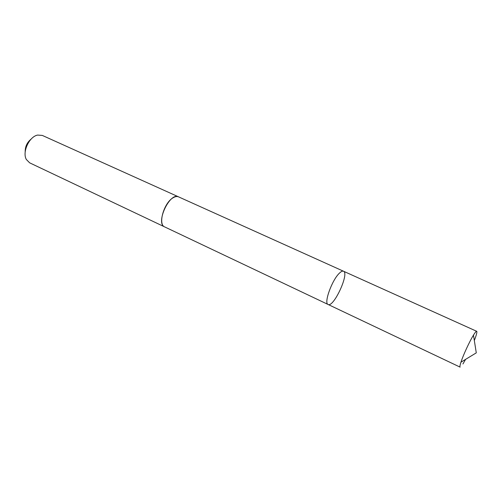 <?xml version="1.0" encoding="UTF-8"?>
<svg xmlns="http://www.w3.org/2000/svg" width="502" height="502" viewBox="0 0 502 502"><rect width="100%" height="100%" fill="white"/><g stroke="black" fill="none" stroke-linecap="round" stroke-linejoin="round"><path stroke-width="0.75" d="M164.819 226.979L164.675 226.917C157.71 224.563 163.953 202.726 173.146 197.75C175.242 196.502 177.049 196.207 178.58 196.872L343.487 271.224C342.527 270.823 341.191 271.45 339.471 273.107C332.023 279.865 323.564 303.403 328.101 304.476C333.579 307.858 349.605 273.213 343.487 271.224C342.527 270.823 341.191 271.45 339.471 273.107C332.023 279.865 323.564 303.403 328.101 304.476L460.114 367.131C459.688 366.874 459.964 365.23 460.949 362.187C463.195 355.165 469.565 341.385 473.468 335.129L474.114 334.106C475.438 332.079 476.298 331.144 476.699 331.295C477.264 331.841 476.473 334.909 474.327 340.513M465.605 359.357L462.938 363.956M328.101 304.476L164.675 226.91C155.149 223.44 169.764 191.858 178.58 196.866L178.725 196.935M164.675 226.917L29.637 162.824L26.336 159.479C22.044 152.112 29.235 136.569 37.631 135.076L42.319 135.427L178.58 196.866M25.194 151.943C25.081 146.684 27.064 142.399 31.143 139.085M343.487 271.224L476.699 331.295M460.949 362.187L476.285 352.856L473.468 335.129"/></g></svg>
